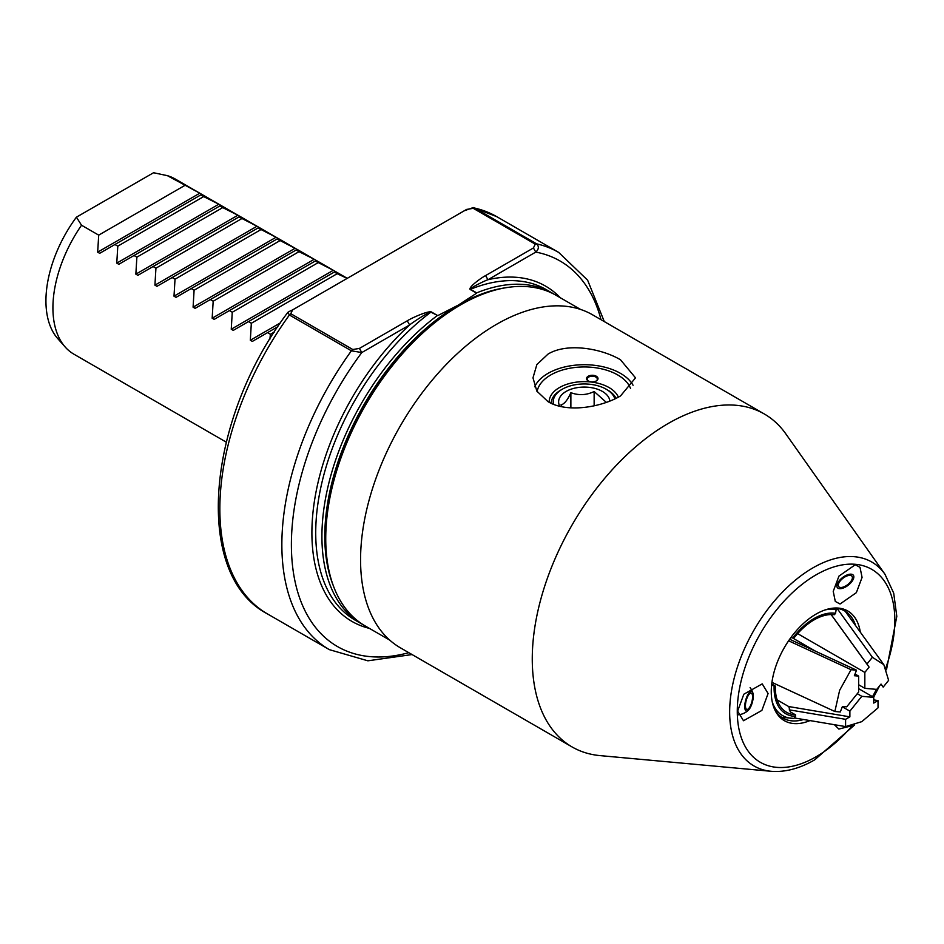 <?xml version="1.0" encoding="UTF-8"?>
<svg xmlns="http://www.w3.org/2000/svg" width="944" height="944" viewBox="0 0 944 944"><rect width="100%" height="100%" fill="white"/><g stroke="black" fill="none" stroke-linecap="round" stroke-linejoin="round"><path stroke-width="1.42" d="M771.578 685.332L775.284 686.052L771.72 683.999M835.157 608.137L836.148 609.647L835.558 613.281L834.402 614.721A54.976 31.742 -60 0 0 793.892 638.109L790.86 637.601M775.284 686.052A54.976 31.742 -60 0 0 786.659 712.331A54.976 31.742 -60 0 0 795.544 714.879L790.246 711.823L788.83 706.631L777.16 699.893M795.544 714.879L795.544 716.413L793.951 718.408A59.814 34.539 -60 0 1 791.096 718.278A59.814 34.539 -60 0 1 772.216 701.781M781.667 717.31L793.951 718.408M548.004 354.106L536.865 364.561L532.982 377.848L536.853 391.135L548.004 401.637C567.049 413.271 601.493 407.242 620.503 395.961L635.513 377.848L620.503 359.782C601.458 348.442 567.061 342.424 548.004 354.106M633.058 385.258A51.259 29.594 0 0 0 620.503 373.376A51.259 29.594 0 0 0 570.872 365.741A51.259 29.594 0 0 0 534.67 386.78M855.264 564.76L838.956 576.1L833.233 591.357L835.287 601.422L840.042 604.007L856.35 592.667L862.073 577.409L860.019 567.344L855.264 564.76M737.63 711.103L743.494 720.744L761.879 710.419L768.086 693.521L762.221 683.881L743.837 694.206L737.63 711.103M809.976 720.579A63.354 36.58 -60 0 1 775.555 711.304A63.354 36.58 -60 0 1 816.053 614.096A63.354 36.58 -60 0 1 835.192 608.007A63.354 36.58 -60 0 1 860.291 632.114M855.642 625.683A61.832 35.695 120 0 0 851.476 617.152A61.832 35.695 120 0 0 833.812 608.089M325.739 538.599L325.739 535.85A187.514 108.265 -60 0 1 458.336 306.186L460.719 304.806A190.889 110.212 120 0 0 460.719 304.818A190.889 110.212 120 0 0 325.739 538.599A190.889 110.212 120 0 0 365.269 625.99L389.683 640.079M771.177 771.295L600.054 755.613A192.234 110.991 -60 0 1 572.076 746.94A192.234 110.991 -60 0 1 542.611 592.903A192.234 110.991 -60 0 1 668.199 423.49A192.234 110.991 -60 0 1 764.31 413.979A192.234 110.991 -60 0 1 785.809 433.862L884.953 574.223A117.752 67.98 -60 0 0 812.914 567.875A117.752 67.98 -60 0 0 732.509 685.486A117.752 67.98 -60 0 0 771.177 771.295C785.089 772.393 799.58 768.581 814.66 759.873L854.603 724.968M572.076 746.94L400.374 647.808A192.234 110.991 -60 0 1 370.909 493.771A192.234 110.991 -60 0 1 496.485 324.358A192.234 110.991 -60 0 1 592.608 314.836L764.31 413.979M630.521 388.397A47.389 27.352 0 0 0 617.754 374.957A47.389 27.352 0 0 0 568.359 368.538A47.389 27.352 0 0 0 537.112 391.536M580.572 309.443L556.158 295.354A190.889 110.212 120 0 0 460.719 304.806L458.336 306.186M834.39 724.697L838.862 729.075L850.863 726.007M774.93 710.077A61.832 35.695 120 0 0 791.615 720.838A61.832 35.695 120 0 0 803.604 719.505M561.621 389.624A33.052 19.081 180 0 0 551.827 399.808A33.052 19.081 180 0 0 551.202 403.3A33.052 19.081 180 0 1 554.305 395.453A33.052 19.081 180 0 1 560.878 390.037L562.305 389.211A31.022 17.912 0 0 0 556.146 394.297A31.022 17.912 0 0 0 553.503 404.28M594.142 405.814L594.142 391.512C586.46 395.229 578.696 395.607 570.872 392.669C567.568 400.079 564.264 404.15 560.972 404.893L562.258 406.793M559.768 406.25A25.63 14.797 180 0 1 567.415 390.722A25.63 14.797 180 0 1 595.109 388.468A25.63 14.797 180 0 1 609.848 401.047M570.872 407.855L570.872 392.669M606.319 402.368L594.142 391.512M614.851 398.899A31.022 17.912 0 0 0 606.19 389.211A31.022 17.912 0 0 0 562.305 389.211M606.19 389.211L607.617 390.037A33.052 19.081 180 0 1 616.043 398.321A33.052 19.081 180 0 0 606.886 389.624M586.649 377.93A5.735 3.316 180 0 1 593.387 375.334A5.735 3.316 180 0 1 597.894 379.228A5.735 3.316 180 0 1 596.325 380.916A5.735 3.316 180 0 1 588.218 380.916A5.735 3.316 180 0 1 586.649 377.93M596.065 381.057A5.062 2.926 0 0 0 597.233 379.7A5.062 2.926 0 0 0 597.328 379.134A5.062 2.926 0 0 0 592.761 376.219A5.062 2.926 0 0 0 587.31 378.556A5.062 2.926 0 0 0 587.215 379.134A5.062 2.926 0 0 0 588.466 381.057M549.184 402.297A35.07 20.249 180 0 1 549.845 397.931A35.07 20.249 180 0 1 583.557 381.636A35.07 20.249 180 0 1 618.355 397.141M858.639 684.742L864.834 688.329L876.752 689.391L881.035 684.07L883.183 687.126L888.623 680.353L883.832 664.682L872.398 657.284L837.009 608.337M831.157 614.544L866.958 664.057L872.398 657.284M831.098 614.544L869.105 667.113L864.834 672.423L797.633 633.625M866.958 664.057L869.105 667.113M864.834 688.329L864.834 672.423M881 684.117L883.183 687.126M838.296 585.669A8.437 3.965 -38 0 1 843.771 577.669A8.437 3.965 -38 0 1 851.984 576.241A8.437 3.965 -38 0 1 852.385 577.197A8.437 3.965 -38 0 1 846.921 585.186A8.437 3.965 -38 0 1 838.697 586.625A8.437 3.965 -38 0 1 838.296 585.669M844.526 576.229A10.113 4.755 -38 0 1 852.279 574.436A10.113 4.755 -38 0 1 853.034 579.71A10.113 4.755 -38 0 1 846.166 586.625A10.113 4.755 -38 0 1 841.812 588.478A10.113 4.755 -38 0 1 836.962 584.985A10.113 4.755 -38 0 1 844.526 576.229M857.27 693.698L861.801 696.318L849.883 711.151L849.883 716.85L845.588 719.328L845.588 726.585L861.801 721.653L878.026 707.858L878.026 700.601L873.731 703.079L873.731 697.38L858.639 688.66M845.588 726.585L795.013 718.065M873.731 699.882L878.026 700.601M861.801 696.318L873.731 697.38M789.243 709.841L845.588 719.328M849.883 711.151L842.308 706.773M788.653 706.537L849.883 716.85M834.85 711.493L840.29 711.977L842.437 706.454L846.709 706.832L858.639 691.999L858.639 676.093L854.367 675.715L856.515 670.181L851.063 669.697L839.641 690.3L834.85 711.493L771.932 682.37M851.063 669.697L788.606 640.787M789.668 639.253L856.515 670.181M858.639 676.093L855.028 674.016M815.604 651.254L792.653 638.002M751.684 702.501A8.437 2.915 -74.9 0 1 746.81 709.416A8.437 2.915 -74.9 0 1 746.326 700.047A8.437 2.915 -74.9 0 1 751.2 693.132A8.437 2.915 -74.9 0 1 751.684 702.501M746.185 710.974A10.113 3.493 -74.9 0 1 745.795 699.799A10.113 3.493 -74.9 0 1 751.825 691.574A10.113 3.493 -74.9 0 1 752.958 693.203A10.113 3.493 -74.9 0 1 752.38 702.183A10.113 3.493 -74.9 0 1 748.368 710.23A10.113 3.493 -74.9 0 1 746.185 710.974M437.745 315.626L458.336 305.089L476.602 293.195L470.124 289.466C468.295 287.295 481.015 277.914 485.582 275.589L533.419 247.965L535.272 244.142L473.263 208.341L466.643 209.415L292.628 309.88L290.776 313.703L352.773 349.504L359.404 348.43L407.242 320.818C411.277 318.187 427.502 310.847 431.278 311.898L437.745 315.626L430.924 312.134C427.667 312.263 411.183 323.473 409.625 324.948L361.788 352.56L351.404 350.802L289.407 314.989L287.861 312.346L289.183 311.508M226.206 442.111L73.868 354.165A101.173 58.41 -60 0 1 65.207 347.038L57.785 338.66A97.562 56.333 -60 0 1 76.405 217.179L81.538 225.227L98.707 235.139L97.669 252.154L99.698 253.322L114.92 244.508L117.788 246.16L116.773 263.128L118.791 264.296L134.001 255.517L136.868 257.169L135.853 274.149L137.871 275.318L153.081 266.538L155.937 268.19L154.922 285.159L156.952 286.327L172.162 277.548L175.018 279.2L174.003 296.18L176.032 297.348L191.231 288.569L194.098 290.221L193.083 307.189L195.113 308.358L210.311 299.578L213.179 301.23L212.164 318.211L214.182 319.379L229.392 310.6L232.259 312.252L231.245 329.22L233.262 330.388L248.473 321.609L251.328 323.261L250.325 340.241L252.343 341.409L267.553 332.63L270.409 334.282L269.866 339.215M65.207 347.038A101.173 58.41 -60 0 1 81.538 225.227M167.383 175.667A101.173 58.41 -60 0 1 175.053 178.912L199.786 193.201L167.383 175.667L153.435 172.705A97.562 56.333 -60 0 1 153.577 172.728A97.562 56.333 -60 0 1 153.671 172.752M347.168 278.397L337.185 273.701L334.329 272.049L335.332 271.459L333.315 270.291L315.249 261.028L316.264 260.45L314.234 259.27L299.024 251.67L296.168 250.018L297.183 249.428L277.088 238.997L278.102 238.419L276.073 237.251L258.007 227.988L259.022 227.398L257.004 226.23L238.926 216.967L239.941 216.388L237.923 215.22L222.713 207.609L219.858 205.957L220.861 205.367L218.843 204.199L203.633 196.588L200.777 194.936L201.804 194.37L199.786 193.201L97.669 252.154M116.773 263.128L218.843 204.199L201.815 194.358M135.853 274.149L237.923 215.22L220.872 205.367M154.922 285.159L257.004 226.23L239.953 216.377M174.003 296.18L276.073 237.251L259.022 227.398M193.083 307.189L295.153 248.26L278.102 238.407M212.164 318.211L314.234 259.27L297.183 249.428M231.245 329.22L333.315 270.291L316.264 260.438M464.259 210.795L473.298 207.55L474.643 208.058L536.629 243.847C539.154 246.455 538.871 249.204 535.779 252.095L487.965 279.719C486.325 280.073 470.596 287.483 470.478 289.289L476.685 292.876A190.889 110.212 -60 0 1 552.346 293.159L546.151 289.572A190.889 110.212 -60 0 0 470.478 289.289L470.124 289.466M153.577 172.728L76.405 217.179M114.92 244.508L200.777 194.936M117.788 246.16L203.633 196.588M134.001 255.517L219.858 205.957M136.868 257.169L222.713 207.609M153.081 266.538L238.926 216.967M155.937 268.19L241.794 218.619M172.162 277.548L258.007 227.988M175.018 279.2L260.874 229.64M191.231 288.569L277.088 238.997M194.098 290.221L279.955 240.649M210.311 299.578L296.168 250.018M213.179 301.23L299.024 251.67M229.392 310.6L315.249 261.028M232.259 312.252L318.104 262.68M248.473 321.609L334.329 272.049M251.328 323.261L337.185 273.701M267.553 332.63L277.866 326.671M270.409 334.282L274.397 331.969M98.707 235.139L184.564 185.579M437.131 315.709A190.889 110.212 -60 0 0 328.736 483.552A190.889 110.212 -60 0 0 361.458 623.783L355.263 620.208A190.889 110.212 -60 0 1 322.541 479.977A190.889 110.212 -60 0 1 430.924 312.134L431.278 311.898M369.458 628.397A193.591 111.77 -60 0 1 313.738 505.949A193.591 111.77 -60 0 1 409.625 324.948L407.242 320.818M408.787 652.67A222.595 128.514 -60 0 1 293.513 573.173A222.595 128.514 -60 0 1 361.788 352.56L359.404 348.43M412.056 654.558L367.877 660.812L329.362 649.649A229.333 132.408 -60 0 1 351.404 350.802L352.773 349.504M329.362 649.649L267.353 613.848A229.333 132.408 -60 0 1 289.407 314.989L290.776 313.703M535.272 244.142L536.629 243.847A229.333 132.408 -60 0 1 558.695 252.426L496.686 216.624A229.333 132.408 -60 0 0 474.643 208.058L473.263 208.341M601.021 319.697A222.595 128.514 -60 0 0 535.779 252.095L533.419 247.965M560.347 297.773A193.591 111.77 -60 0 0 487.965 279.719L485.582 275.589M774.127 685.946A56.64 32.698 120 0 0 774.092 687.846A56.64 32.698 120 0 0 795.544 716.413M825.28 609.883A59.814 34.539 -60 0 1 836.148 609.647M835.558 613.281A56.64 32.698 120 0 0 792.736 638.002M852.302 725.665A111.404 64.322 -60 0 1 816.053 756.793A111.404 64.322 -60 0 1 737.276 711.304A111.404 64.322 -60 0 1 816.053 574.861A111.404 64.322 -60 0 1 885.743 667.998M876.445 689.356A111.404 64.322 -60 0 1 872.504 696.672M505.205 287.837A188.871 109.044 120 0 0 458.336 305.089A188.871 109.044 120 0 0 333.279 585.622M250.325 340.241L280.439 322.848M873.578 697.297L879.572 685.887M886.499 669.756L896.8 616.361L893.708 593.162L884.953 574.223M845.21 611.264L883.678 664.47M752.958 693.203A16.862 16.862 0 0 0 750.102 687.645M738.066 714.797A16.862 16.862 0 0 0 748.368 710.23M361.458 623.783L363.393 624.857M347.262 278.338L335.344 271.459M558.695 252.426L587.628 280.191L604.29 321.585M473.298 207.55L496.686 216.624M267.353 613.848C192.706 574.754 206.217 419.879 287.861 312.346M292.616 309.892L288.97 311.603M554.246 294.292L552.346 293.159"/></g></svg>
